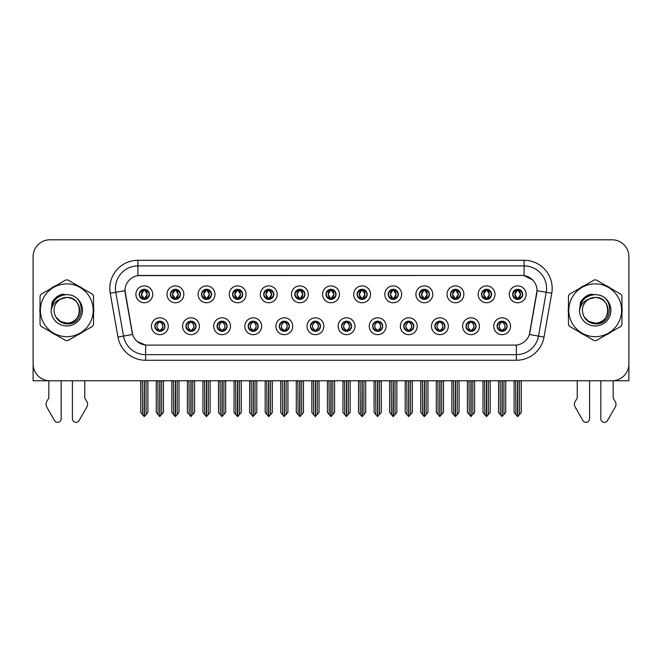 <?xml version="1.0" encoding="UTF-8"?>
<svg xmlns="http://www.w3.org/2000/svg" width="662" height="662" viewBox="0 0 662 662"><rect width="100%" height="100%" fill="white"/><g stroke="black" fill="none" stroke-linecap="round" stroke-linejoin="round"><path stroke-width="0.99" d="M310.387 326.234A5.056 5.056 0 0 0 315.443 331.29A5.056 5.056 0 0 0 320.499 326.234A5.056 5.056 0 0 0 315.443 321.178A5.056 5.056 0 0 0 310.387 326.234L310.437 326.234C311.388 328.956 312.704 330.313 314.376 330.313L314.971 330.313C311.628 327.591 311.628 324.868 314.971 322.146L314.376 322.146C312.737 322.113 311.421 323.478 310.437 326.234M307.019 326.234A8.424 8.424 0 0 0 315.443 334.658A8.424 8.424 0 0 0 323.867 326.234A8.424 8.424 0 0 0 315.443 317.81A8.424 8.424 0 0 0 307.019 326.234M341.501 326.234A5.056 5.056 0 0 0 346.557 331.29A5.056 5.056 0 0 0 351.613 326.234A5.056 5.056 0 0 0 346.557 321.178A5.056 5.056 0 0 0 341.501 326.234L341.551 326.234C342.511 328.956 343.818 330.313 345.49 330.313L346.085 330.313C342.742 327.591 342.742 324.868 346.085 322.146L345.49 322.146C343.851 322.113 342.535 323.478 341.551 326.234M338.133 326.234A8.424 8.424 0 0 0 346.557 334.658A8.424 8.424 0 0 0 354.981 326.234A8.424 8.424 0 0 0 346.557 317.81A8.424 8.424 0 0 0 338.133 326.234M372.615 326.234A5.056 5.056 0 0 0 377.671 331.29A5.056 5.056 0 0 0 382.727 326.234A5.056 5.056 0 0 0 377.671 321.178A5.056 5.056 0 0 0 372.615 326.234L372.665 326.234C373.625 328.956 374.94 330.313 376.604 330.313L377.208 330.313C373.856 327.591 373.856 324.868 377.208 322.146L376.604 322.146C374.965 322.113 373.649 323.478 372.665 326.234M369.247 326.234A8.424 8.424 0 0 0 377.671 334.658A8.424 8.424 0 0 0 386.095 326.234A8.424 8.424 0 0 0 377.671 317.81A8.424 8.424 0 0 0 369.247 326.234M201.48 294.325A5.056 5.056 0 0 0 206.536 299.381A5.056 5.056 0 0 0 211.592 294.325A5.056 5.056 0 0 0 206.536 289.277A5.056 5.056 0 0 0 201.48 294.325L201.529 294.325C202.58 297.155 203.888 298.512 205.468 298.413L205.121 299.183M198.112 294.325A8.424 8.424 0 0 0 206.536 302.757A8.424 8.424 0 0 0 214.96 294.325A8.424 8.424 0 0 0 206.536 285.901A8.424 8.424 0 0 0 198.112 294.325M294.83 294.325A5.056 5.056 0 0 0 299.886 299.381A5.056 5.056 0 0 0 304.942 294.325A5.056 5.056 0 0 0 299.886 289.277A5.056 5.056 0 0 0 294.83 294.325L294.88 294.325C295.922 297.155 297.238 298.512 298.819 298.413L298.471 299.183M291.462 294.325A8.424 8.424 0 0 0 299.886 302.757A8.424 8.424 0 0 0 308.31 294.325A8.424 8.424 0 0 0 299.886 285.901A8.424 8.424 0 0 0 291.462 294.325M154.809 326.234A5.056 5.056 0 0 0 159.865 331.29A5.056 5.056 0 0 0 164.921 326.234A5.056 5.056 0 0 0 159.865 321.178A5.056 5.056 0 0 0 154.809 326.234L154.858 326.234C155.818 328.956 157.126 330.313 158.797 330.313L159.393 330.313C156.05 327.591 156.05 324.868 159.393 322.146L158.797 322.146C157.159 322.113 155.843 323.478 154.858 326.234M151.441 326.234A8.424 8.424 0 0 0 159.865 334.658A8.424 8.424 0 0 0 168.289 326.234A8.424 8.424 0 0 0 159.865 317.81A8.424 8.424 0 0 0 151.441 326.234M263.716 294.325A5.056 5.056 0 0 0 268.772 299.381A5.056 5.056 0 0 0 273.82 294.325A5.056 5.056 0 0 0 268.772 289.277A5.056 5.056 0 0 0 263.716 294.325L263.757 294.325C264.808 297.155 266.124 298.512 267.696 298.413L267.357 299.183M260.348 294.325A8.424 8.424 0 0 0 268.772 302.757A8.424 8.424 0 0 0 277.196 294.325A8.424 8.424 0 0 0 268.772 285.901A8.424 8.424 0 0 0 260.348 294.325M170.366 294.325A5.056 5.056 0 0 0 175.422 299.381A5.056 5.056 0 0 0 180.478 294.325A5.056 5.056 0 0 0 175.422 289.277A5.056 5.056 0 0 0 170.366 294.325L170.415 294.325C171.458 297.155 172.774 298.512 174.354 298.413L174.007 299.183M166.998 294.325A8.424 8.424 0 0 0 175.422 302.757A8.424 8.424 0 0 0 183.846 294.325A8.424 8.424 0 0 0 175.422 285.901A8.424 8.424 0 0 0 166.998 294.325M465.965 326.234A5.056 5.056 0 0 0 471.021 331.29A5.056 5.056 0 0 0 476.077 326.234A5.056 5.056 0 0 0 471.021 321.178A5.056 5.056 0 0 0 465.965 326.234L466.015 326.234C466.967 328.956 468.282 330.313 469.954 330.313L470.55 330.313C467.207 327.591 467.207 324.868 470.55 322.146L469.954 322.146C468.315 322.113 467 323.478 466.015 326.234M462.597 326.234A8.424 8.424 0 0 0 471.021 334.658A8.424 8.424 0 0 0 479.445 326.234A8.424 8.424 0 0 0 471.021 317.81A8.424 8.424 0 0 0 462.597 326.234M419.294 294.325A5.056 5.056 0 0 0 424.35 299.381A5.056 5.056 0 0 0 429.398 294.325A5.056 5.056 0 0 0 424.35 289.277A5.056 5.056 0 0 0 419.294 294.325L419.336 294.325C420.387 297.155 421.694 298.512 423.275 298.413L422.935 299.183M415.918 294.325A8.424 8.424 0 0 0 424.35 302.757A8.424 8.424 0 0 0 432.774 294.325A8.424 8.424 0 0 0 424.35 285.901A8.424 8.424 0 0 0 415.918 294.325M217.045 326.234A5.056 5.056 0 0 0 222.093 331.29A5.056 5.056 0 0 0 227.149 326.234A5.056 5.056 0 0 0 222.093 321.178A5.056 5.056 0 0 0 217.045 326.234L217.086 326.234C218.046 328.956 219.362 330.313 221.025 330.313L221.629 330.313C218.278 327.591 218.278 324.868 221.629 322.146L221.025 322.146C219.387 322.113 218.079 323.478 217.086 326.234M213.669 326.234A8.424 8.424 0 0 0 222.093 334.658A8.424 8.424 0 0 0 230.517 326.234A8.424 8.424 0 0 0 222.093 317.81A8.424 8.424 0 0 0 213.669 326.234M481.522 294.325A5.056 5.056 0 0 0 486.578 299.381A5.056 5.056 0 0 0 491.634 294.325A5.056 5.056 0 0 0 486.578 289.277A5.056 5.056 0 0 0 481.522 294.325L481.572 294.325C482.615 297.155 483.93 298.512 485.511 298.413L485.163 299.183M478.154 294.325A8.424 8.424 0 0 0 486.578 302.757A8.424 8.424 0 0 0 495.002 294.325A8.424 8.424 0 0 0 486.578 285.901A8.424 8.424 0 0 0 478.154 294.325M232.602 294.325A5.056 5.056 0 0 0 237.65 299.381A5.056 5.056 0 0 0 242.706 294.325A5.056 5.056 0 0 0 237.65 289.277A5.056 5.056 0 0 0 232.602 294.325L232.643 294.325C233.694 297.155 235.002 298.512 236.582 298.413L236.243 299.183M229.226 294.325A8.424 8.424 0 0 0 237.65 302.757A8.424 8.424 0 0 0 246.082 294.325A8.424 8.424 0 0 0 237.65 285.901A8.424 8.424 0 0 0 229.226 294.325M388.18 294.325A5.056 5.056 0 0 0 393.228 299.381A5.056 5.056 0 0 0 398.284 294.325A5.056 5.056 0 0 0 393.228 289.277A5.056 5.056 0 0 0 388.18 294.325L388.222 294.325C389.273 297.155 390.58 298.512 392.161 298.413L391.821 299.183M384.804 294.325A8.424 8.424 0 0 0 393.228 302.757A8.424 8.424 0 0 0 401.652 294.325A8.424 8.424 0 0 0 393.228 285.901A8.424 8.424 0 0 0 384.804 294.325M185.923 326.234A5.056 5.056 0 0 0 190.979 331.29A5.056 5.056 0 0 0 196.035 326.234A5.056 5.056 0 0 0 190.979 321.178A5.056 5.056 0 0 0 185.923 326.234L185.972 326.234C186.932 328.956 188.24 330.313 189.911 330.313L190.507 330.313C187.164 327.591 187.164 324.868 190.507 322.146L189.911 322.146C188.273 322.113 186.957 323.478 185.972 326.234M182.555 326.234A8.424 8.424 0 0 0 190.979 334.658A8.424 8.424 0 0 0 199.403 326.234A8.424 8.424 0 0 0 190.979 317.81A8.424 8.424 0 0 0 182.555 326.234M325.944 294.325A5.056 5.056 0 0 0 331 299.381A5.056 5.056 0 0 0 336.056 294.325A5.056 5.056 0 0 0 331 289.277A5.056 5.056 0 0 0 325.944 294.325L325.994 294.325C327.036 297.155 328.352 298.512 329.933 298.413L329.585 299.183M322.576 294.325A8.424 8.424 0 0 0 331 302.757A8.424 8.424 0 0 0 339.424 294.325A8.424 8.424 0 0 0 331 285.901A8.424 8.424 0 0 0 322.576 294.325M279.273 326.234A5.056 5.056 0 0 0 284.329 331.29A5.056 5.056 0 0 0 289.385 326.234A5.056 5.056 0 0 0 284.329 321.178A5.056 5.056 0 0 0 279.273 326.234L279.314 326.234C280.274 328.956 281.59 330.313 283.262 330.313L283.857 330.313C280.514 327.591 280.514 324.868 283.857 322.146L283.262 322.146C281.623 322.113 280.307 323.478 279.314 326.234M275.905 326.234A8.424 8.424 0 0 0 284.329 334.658A8.424 8.424 0 0 0 292.753 326.234A8.424 8.424 0 0 0 284.329 317.81A8.424 8.424 0 0 0 275.905 326.234M357.058 294.325A5.056 5.056 0 0 0 362.114 299.381A5.056 5.056 0 0 0 367.17 294.325A5.056 5.056 0 0 0 362.114 289.277A5.056 5.056 0 0 0 357.058 294.325L357.108 294.325C358.15 297.155 359.466 298.512 361.047 298.413L360.699 299.183M353.69 294.325A8.424 8.424 0 0 0 362.114 302.757A8.424 8.424 0 0 0 370.538 294.325A8.424 8.424 0 0 0 362.114 285.901A8.424 8.424 0 0 0 353.69 294.325M450.408 294.325A5.056 5.056 0 0 0 455.464 299.381A5.056 5.056 0 0 0 460.52 294.325A5.056 5.056 0 0 0 455.464 289.277A5.056 5.056 0 0 0 450.408 294.325L450.458 294.325C451.501 297.155 452.816 298.512 454.389 298.413L454.049 299.183M447.04 294.325A8.424 8.424 0 0 0 455.464 302.757A8.424 8.424 0 0 0 463.888 294.325A8.424 8.424 0 0 0 455.464 285.901A8.424 8.424 0 0 0 447.04 294.325M248.159 326.234A5.056 5.056 0 0 0 253.215 331.29A5.056 5.056 0 0 0 258.263 326.234A5.056 5.056 0 0 0 253.215 321.178A5.056 5.056 0 0 0 248.159 326.234L248.2 326.234C249.16 328.956 250.476 330.313 252.139 330.313L252.743 330.313C249.4 327.591 249.4 324.868 252.743 322.146L252.139 322.146C250.501 322.113 249.193 323.478 248.2 326.234M244.783 326.234A8.424 8.424 0 0 0 253.215 334.658A8.424 8.424 0 0 0 261.639 326.234A8.424 8.424 0 0 0 253.215 317.81A8.424 8.424 0 0 0 244.783 326.234M512.636 294.325A5.056 5.056 0 0 0 517.692 299.381A5.056 5.056 0 0 0 522.748 294.325A5.056 5.056 0 0 0 517.692 289.277A5.056 5.056 0 0 0 512.636 294.325L512.686 294.325C513.729 297.155 515.044 298.512 516.625 298.413L516.277 299.183M509.268 294.325A8.424 8.424 0 0 0 517.692 302.757A8.424 8.424 0 0 0 526.116 294.325A8.424 8.424 0 0 0 517.692 285.901A8.424 8.424 0 0 0 509.268 294.325M403.737 326.234A5.056 5.056 0 0 0 408.785 331.29A5.056 5.056 0 0 0 413.841 326.234A5.056 5.056 0 0 0 408.785 321.178A5.056 5.056 0 0 0 403.737 326.234L403.779 326.234C404.739 328.956 406.054 330.313 407.718 330.313L408.322 330.313C404.978 327.591 404.978 324.868 408.322 322.146L407.718 322.146C406.079 322.113 404.772 323.478 403.779 326.234M400.361 326.234A8.424 8.424 0 0 0 408.785 334.658A8.424 8.424 0 0 0 417.217 326.234A8.424 8.424 0 0 0 408.785 317.81A8.424 8.424 0 0 0 400.361 326.234M434.851 326.234A5.056 5.056 0 0 0 439.907 331.29A5.056 5.056 0 0 0 444.955 326.234A5.056 5.056 0 0 0 439.907 321.178A5.056 5.056 0 0 0 434.851 326.234L434.893 326.234C435.853 328.956 437.168 330.313 438.84 330.313L439.436 330.313C436.093 327.591 436.093 324.868 439.436 322.146L438.84 322.146C437.201 322.113 435.886 323.478 434.893 326.234M431.483 326.234A8.424 8.424 0 0 0 439.907 334.658A8.424 8.424 0 0 0 448.331 326.234A8.424 8.424 0 0 0 439.907 317.81A8.424 8.424 0 0 0 431.483 326.234M139.252 294.325A5.056 5.056 0 0 0 144.308 299.381A5.056 5.056 0 0 0 149.364 294.325A5.056 5.056 0 0 0 144.308 289.277A5.056 5.056 0 0 0 139.252 294.325L139.301 294.325C140.344 297.155 141.66 298.512 143.24 298.413L142.893 299.183M135.884 294.325A8.424 8.424 0 0 0 144.308 302.757A8.424 8.424 0 0 0 152.732 294.325A8.424 8.424 0 0 0 144.308 285.901A8.424 8.424 0 0 0 135.884 294.325M497.079 326.234A5.056 5.056 0 0 0 502.135 331.29A5.056 5.056 0 0 0 507.191 326.234A5.056 5.056 0 0 0 502.135 321.178A5.056 5.056 0 0 0 497.079 326.234L497.129 326.234C498.089 328.956 499.396 330.313 501.068 330.313L501.664 330.313C498.321 327.591 498.321 324.868 501.664 322.146L501.068 322.146C499.429 322.113 498.114 323.478 497.129 326.234M493.711 326.234A8.424 8.424 0 0 0 502.135 334.658A8.424 8.424 0 0 0 510.559 326.234A8.424 8.424 0 0 0 502.135 317.81A8.424 8.424 0 0 0 493.711 326.234M124.986 290.626A15.168 15.168 0 0 0 125.217 293.258L132.152 332.572A15.168 15.168 0 0 0 147.08 345.101L514.92 345.101A15.168 15.168 0 0 0 529.848 332.572L536.783 293.258A15.168 15.168 0 0 0 521.846 275.458L140.154 275.458A15.168 15.168 0 0 0 124.986 290.626L125.151 288.375M613.178 380.733L628.9 380.766L628.9 256.641A16.848 16.848 0 0 0 612.052 239.793L49.948 239.793A16.848 16.848 0 0 0 33.1 256.641L33.1 380.766L48.822 380.766L48.822 398.152L46.828 401.445A5.619 5.619 0 0 0 46.423 406.451L54.491 420.536A3.583 3.583 0 0 0 61.185 418.74L61.185 380.766L72.415 380.766L72.415 418.74A3.583 3.583 0 0 0 79.109 420.536L87.177 406.451A5.619 5.619 0 0 0 86.772 401.445L84.769 398.152L84.769 380.766M577.231 380.766L577.231 398.152L575.228 401.445A5.619 5.619 0 0 0 574.823 406.451L582.891 420.536A3.583 3.583 0 0 0 589.585 418.74L589.585 380.766L600.815 380.766L600.815 418.74A3.583 3.583 0 0 0 607.509 420.536L615.577 406.451A5.619 5.619 0 0 0 615.172 401.445L613.178 398.152L613.178 380.766M40.051 306.92A26.96 26.96 0 0 0 40.051 313.647M50.511 331.761A26.96 26.96 0 0 0 56.336 335.129M77.264 335.129A26.96 26.96 0 0 0 83.089 331.761M93.549 313.647A26.96 26.96 0 0 0 93.549 306.92M568.451 306.92A26.96 26.96 0 0 0 568.451 313.647M578.911 331.761A26.96 26.96 0 0 0 584.736 335.129M605.664 335.129A26.96 26.96 0 0 0 611.489 331.761M621.949 313.647A26.96 26.96 0 0 0 621.949 306.92M137.903 260.29L524.097 260.29A28.085 28.085 0 0 1 551.752 293.249L544.023 337.057A28.085 28.085 0 0 1 516.368 360.269L145.632 360.269A28.085 28.085 0 0 1 117.977 337.057L110.248 293.249A28.085 28.085 0 0 1 137.903 260.29L137.903 265.909L524.097 265.909A22.467 22.467 0 0 1 546.224 292.273L538.496 336.089A22.467 22.467 0 0 1 516.368 354.65L145.632 354.65A22.467 22.467 0 0 1 123.504 336.089L115.776 292.273A22.467 22.467 0 0 1 137.903 265.909L137.903 275.624L521.846 275.458L524.097 275.624L532.571 279.902M514.92 345.101L147.08 345.101M145.632 360.269L145.632 345.034L137.53 341.716M546.224 292.273L537.014 290.651L529.385 334.476L538.496 336.089L546.224 292.273L551.752 293.249M117.977 337.057L132.615 334.476L124.986 290.651L115.776 292.273A22.467 22.467 0 0 1 115.436 288.375M529.848 332.572L529.757 333.052M132.243 333.052L132.152 332.572M83.089 288.798A26.96 26.96 0 0 0 77.264 285.43M56.336 285.43A26.96 26.96 0 0 0 50.511 288.798M611.489 288.798A26.96 26.96 0 0 0 605.664 285.43M584.736 285.43A26.96 26.96 0 0 0 578.911 288.798M612.052 239.793L49.948 239.793M33.1 256.641L33.1 363.918A16.848 16.848 0 0 0 49.948 380.766L612.052 380.766A16.848 16.848 0 0 0 628.9 363.918L628.9 256.641M503.004 331.207L502.607 330.313L503.203 330.313C504.841 330.355 506.157 328.989 507.142 326.225C506.182 323.503 504.866 322.146 503.203 322.146L503.55 321.376M503.004 321.252L502.607 322.146L503.203 322.146M501.829 330.313L501.407 331.232L501.837 330.313C498.279 327.591 498.279 324.868 501.837 322.146L501.407 321.227L501.837 322.146C498.403 324.868 498.403 327.591 501.829 330.313M501.664 322.146L501.266 321.252M502.607 322.146L502.863 321.227L502.433 322.146C505.991 324.868 505.991 327.591 502.433 330.313L502.855 331.232L502.441 330.313C505.867 327.591 505.867 324.868 502.441 322.146L502.607 322.146C505.95 324.868 505.95 327.591 502.607 330.313L502.607 330.313M500.133 380.766L500.34 414.619L501.904 416.489L505.727 412.476L505.727 381.047L503.931 381.047L503.931 414.619M502.251 380.766L502.251 416.489M502.019 416.489L502.019 380.766M498.544 380.766L498.544 412.476L500.34 414.619M500.34 381.047L498.544 381.047M515.69 380.766L515.897 414.619L517.461 416.489L517.585 380.766M517.808 380.766L517.808 416.489L521.284 412.476L521.284 381.047L519.695 380.766M514.101 380.766L514.101 412.476L515.897 414.619M515.897 381.047L514.101 381.047M519.488 414.619L519.488 381.047M516.823 299.307L517.221 298.413L516.625 298.413M516.823 289.352L517.221 290.246L516.625 290.246C514.995 290.221 513.679 291.578 512.686 294.325M522.748 294.325L522.699 294.325C521.73 291.611 520.415 290.254 518.76 290.246L518.164 290.246L520.713 294.325L518.164 298.413L519.107 299.183M522.699 294.325C521.689 297.106 520.373 298.463 518.76 298.413M517.221 298.413L514.771 294.325L517.386 290.246C514.25 290.353 514.151 297.892 517.394 298.413L514.672 294.325L517.221 290.246M517.998 290.246L518.42 289.327L517.99 290.246C521.135 290.353 521.234 297.892 517.99 298.413L518.412 299.332L517.998 298.413L520.613 294.325L517.998 290.246M471.89 331.207L471.493 330.313L472.089 330.313C473.727 330.355 475.043 328.989 476.028 326.225C475.068 323.503 473.752 322.146 472.089 322.146L472.428 321.376M471.89 321.252L471.493 322.146L472.089 322.146M470.715 330.313L470.293 331.232L470.723 330.313C467.165 327.591 467.165 324.868 470.723 322.146L470.293 321.227L470.723 322.146C467.281 324.868 467.281 327.591 470.715 330.313M470.55 322.146L470.152 321.252M471.493 322.146L471.741 321.227L471.319 322.146C474.877 324.868 474.877 327.591 471.319 330.313L471.741 331.232L471.327 330.313C474.753 327.591 474.753 324.868 471.327 322.146L471.493 322.146C474.836 324.868 474.836 327.591 471.493 330.313L471.493 330.313M469.019 380.766L469.226 414.619L470.79 416.489L474.613 412.476L474.613 381.047L472.817 381.047L472.817 414.619M471.129 380.766L471.129 416.489M470.905 416.489L470.905 380.766M467.422 380.766L467.422 412.476L469.226 414.619M469.226 381.047L467.422 381.047M440.776 331.207L440.371 330.313L440.975 330.313C442.613 330.355 443.929 328.989 444.914 326.225C443.945 323.503 442.638 322.146 440.975 322.146L441.314 321.376M440.776 321.252L440.371 322.146L440.975 322.146M439.601 330.313L439.179 331.232L439.601 330.313C436.051 327.591 436.051 324.868 439.601 322.146L439.179 321.227L439.601 322.146C436.167 324.868 436.167 327.591 439.601 330.313M439.436 322.146L439.038 321.252M440.371 322.146L440.627 321.227L440.371 322.146C443.722 324.868 443.722 327.591 440.371 330.313L440.627 331.232L440.205 330.313C443.639 327.591 443.639 324.868 440.205 322.146C443.755 324.868 443.755 327.591 440.205 330.313L440.371 330.313M437.896 380.766L438.103 414.619L439.676 416.489L443.499 412.476L443.499 381.047L441.703 381.047L441.703 414.619M440.015 380.766L440.015 416.489M439.791 416.489L439.791 380.766M436.308 380.766L436.308 412.476L438.103 414.619M438.103 381.047L436.308 381.047M409.662 331.207L409.257 330.313L409.861 330.313C411.499 330.355 412.807 328.989 413.8 326.225C412.831 323.503 411.524 322.146 409.861 322.146L410.2 321.376M409.662 321.252L409.257 322.146L409.861 322.146M408.487 330.313L408.065 331.232L408.487 330.313C404.937 327.591 404.937 324.868 408.487 322.146L408.065 321.227L408.487 322.146C405.053 324.868 405.053 327.591 408.487 330.313M408.322 322.146L407.916 321.252M409.257 322.146L409.513 321.227L409.257 322.146C412.6 324.868 412.6 327.591 409.257 330.313L409.513 331.232L409.091 330.313C412.525 327.591 412.525 324.868 409.091 322.146C412.641 324.868 412.641 327.591 409.091 330.313L409.257 330.313M406.782 380.766L406.989 414.619L408.562 416.489L412.385 412.476L412.385 381.047L410.589 381.047L410.589 414.619M408.901 380.766L408.901 416.489M408.677 416.489L408.677 380.766M405.194 380.766L405.194 412.476L406.989 414.619M406.989 381.047L405.194 381.047M484.576 380.766L484.783 414.619L486.347 416.489L486.462 380.766M486.686 380.766L486.686 416.489L490.17 412.476L490.17 381.047L488.581 380.766M482.987 380.766L482.987 412.476L484.783 414.619M484.783 381.047L482.987 381.047M488.374 414.619L488.374 381.047M485.709 299.307L486.107 298.413L485.511 298.413M485.709 289.352L486.107 290.246L485.511 290.246C483.881 290.221 482.565 291.578 481.572 294.325M491.634 294.325L491.585 294.325C490.608 291.611 489.301 290.254 487.646 290.246L487.05 290.246L489.599 294.325L487.05 298.413L487.993 299.183M491.585 294.325C490.575 297.106 489.259 298.463 487.646 298.413M486.107 298.413L483.657 294.325L486.272 290.246C483.136 290.353 483.037 297.892 486.28 298.413L483.558 294.325L486.107 290.246M486.884 290.246L487.306 289.327L486.876 290.246C490.021 290.353 490.12 297.892 486.876 298.413L487.298 299.332L486.884 298.413L489.499 294.325L486.884 290.246M453.453 380.766L453.669 414.619L455.233 416.489L455.348 380.766M455.572 380.766L455.572 416.489L459.056 412.476L459.056 381.047L457.467 380.766M451.865 380.766L451.865 412.476L453.669 414.619M453.669 381.047L451.865 381.047M457.26 414.619L457.26 381.047M454.587 299.307L454.993 298.413L454.389 298.413M454.587 289.352L454.993 290.246L454.389 290.246C452.767 290.221 451.451 291.578 450.458 294.325M460.52 294.325L460.471 294.325C459.494 291.611 458.187 290.254 456.532 290.246L455.936 290.246L458.485 294.325L455.936 298.413L456.879 299.183M460.471 294.325C459.461 297.106 458.145 298.463 456.532 298.413M454.993 298.413L452.543 294.325L455.158 290.246C452.022 290.353 451.923 297.892 455.158 298.413L452.444 294.325L454.993 290.246M455.77 290.246L456.184 289.327L455.762 290.246C458.898 290.353 458.998 297.892 455.762 298.413L456.184 299.332L455.77 298.413L458.385 294.325L455.77 290.246M422.339 380.766L422.546 414.619L424.119 416.489L424.234 380.766M424.458 380.766L424.458 416.489L427.942 412.476L427.942 381.047L426.353 380.766M420.751 380.766L420.751 412.476L422.546 414.619M422.546 381.047L420.751 381.047M426.146 414.619L426.146 381.047M423.473 299.307L423.879 298.413L423.275 298.413M423.473 289.352L423.879 290.246L423.275 290.246C421.653 290.221 420.337 291.578 419.336 294.325M429.398 294.325L429.357 294.325C428.38 291.611 427.064 290.254 425.418 290.246L424.822 290.246L427.371 294.325L424.822 298.413L425.757 299.183M429.357 294.325C428.339 297.106 427.031 298.463 425.418 298.413M423.879 298.413L421.429 294.325L424.044 290.246C420.908 290.353 420.809 297.892 424.044 298.413L421.33 294.325L423.879 290.246M424.648 290.246L424.648 290.246C427.784 290.353 427.884 297.892 424.648 298.413L425.07 299.332L424.648 298.413L427.263 294.325L424.648 290.246L425.07 289.327L424.648 290.246M391.225 380.766L391.432 414.619L393.005 416.489L393.12 380.766M393.344 380.766L393.344 416.489L396.828 412.476L396.828 381.047L395.239 380.766M389.637 380.766L389.637 412.476L391.432 414.619M391.432 381.047L389.637 381.047M395.032 414.619L395.032 381.047M392.359 299.307L392.756 298.413L392.161 298.413M392.359 289.352L392.756 290.246L392.161 290.246C390.53 290.221 389.223 291.578 388.222 294.325M398.284 294.325L398.243 294.325C397.266 291.611 395.95 290.254 394.304 290.246L393.7 290.246L396.248 294.325L393.7 298.413L394.643 299.183M398.243 294.325C397.225 297.106 395.917 298.463 394.304 298.413M392.756 298.413L390.307 294.325L392.922 290.246C389.794 290.353 389.695 297.892 392.93 298.413L390.208 294.325L392.756 290.246M393.534 290.246L393.534 290.246C396.67 290.353 396.77 297.892 393.534 298.413L393.956 299.332L393.534 298.413L396.149 294.325L393.534 290.246L393.956 289.327L393.534 290.246M79.63 309.816A12.843 12.843 0 0 0 60.374 299.166C54.085 303.643 52.48 309.419 55.567 316.494L55.74 316.8A12.843 12.843 0 0 0 66.796 323.122C83.362 323.925 83.362 296.642 66.796 297.437L60.374 299.166L66.796 297.437C83.362 296.642 83.362 323.925 66.796 323.122A12.843 12.843 0 0 0 79.639 310.279C78.877 302.484 74.599 298.198 66.796 297.437C83.362 296.642 83.362 323.925 66.796 323.122C83.362 323.925 83.362 296.642 66.796 297.437C83.362 296.642 83.362 323.925 66.796 323.122C83.362 323.925 83.362 296.642 66.796 297.437C83.362 296.642 83.362 323.925 66.796 323.122L60.383 321.401L55.74 316.8L60.383 321.401L66.796 323.122L60.383 321.401L55.74 316.8L60.383 321.401L66.796 323.122L60.383 321.401L55.74 316.8L60.383 321.401L66.796 323.122L60.383 321.401L55.74 316.8C58.198 321.136 61.88 323.495 66.796 323.867C83.966 325.307 86.648 297.941 70.089 294.938L62.129 294.242C57.693 295.608 54.35 298.314 52.099 302.36L51.106 310.619A15.689 15.689 0 0 0 66.796 325.969A15.689 15.689 0 0 0 70.089 294.938M66.796 336.677A26.397 26.397 0 0 0 93.193 310.279A26.397 26.397 0 0 0 66.796 283.882A26.397 26.397 0 0 0 40.399 310.279A26.397 26.397 0 0 0 66.796 336.677M66.796 340.607A30.328 30.328 0 0 0 67.789 340.591L92.556 326.3A30.328 30.328 0 0 0 93.549 324.579L93.549 295.98A30.328 30.328 0 0 0 92.556 294.259L67.789 279.968A30.328 30.328 0 0 0 65.803 279.968L41.044 294.259A30.328 30.328 0 0 0 40.051 295.98L40.051 324.579A30.328 30.328 0 0 0 41.044 326.3L65.803 340.591A30.328 30.328 0 0 0 66.796 340.607M51.106 310.279C52.041 300.747 57.271 295.517 66.796 294.59M51.106 310.619C52.017 305.091 55.103 301.268 60.374 299.166M62.038 294.276L58.446 295.815L52.116 302.327L58.446 295.815L62.038 294.276L58.446 295.815L52.099 302.36L58.446 295.815L62.038 294.276L58.446 295.815L52.116 302.327L58.446 295.815L62.038 294.276L58.446 295.815L52.099 302.36L58.446 295.815L62.129 294.242L56.361 297.246M608.03 309.816A12.843 12.843 0 0 0 588.775 299.166C582.486 303.643 580.88 309.419 583.967 316.494L584.141 316.8A12.843 12.843 0 0 0 595.204 323.122C611.762 323.925 611.762 296.642 595.204 297.437L588.775 299.166L595.204 297.437C611.762 296.642 611.762 323.925 595.204 323.122A12.843 12.843 0 0 0 608.039 310.279C607.277 302.484 602.999 298.198 595.204 297.437C611.762 296.642 611.762 323.925 595.204 323.122C611.762 323.925 611.762 296.642 595.204 297.437C611.762 296.642 611.762 323.925 595.204 323.122C611.762 323.925 611.762 296.642 595.204 297.437C611.762 296.642 611.762 323.925 595.204 323.122L588.783 321.401L584.141 316.8L588.783 321.401L595.204 323.122L588.783 321.401L584.141 316.8L588.783 321.401L595.204 323.122L588.783 321.401L584.141 316.8L588.783 321.401L595.204 323.122L588.783 321.401L584.141 316.8C586.598 321.136 590.289 323.495 595.204 323.867C612.375 325.307 615.048 297.941 598.498 294.938L590.537 294.242C586.093 295.608 582.75 298.314 580.5 302.36L579.515 310.619A15.689 15.689 0 0 0 595.204 325.969A15.689 15.689 0 0 0 598.498 294.938M595.204 336.677A26.397 26.397 0 0 0 621.601 310.279A26.397 26.397 0 0 0 595.204 283.882A26.397 26.397 0 0 0 568.807 310.279A26.397 26.397 0 0 0 595.204 336.677M595.204 340.607A30.328 30.328 0 0 0 596.197 340.591L620.956 326.3A30.328 30.328 0 0 0 621.949 324.579L621.949 295.98A30.328 30.328 0 0 0 620.956 294.259L596.197 279.968A30.328 30.328 0 0 0 594.211 279.968L569.444 294.259A30.328 30.328 0 0 0 568.451 295.98L568.451 324.579A30.328 30.328 0 0 0 569.444 326.3L594.211 340.591A30.328 30.328 0 0 0 595.204 340.607M579.507 310.279C580.442 300.747 585.671 295.517 595.204 294.59M579.515 310.619C580.417 305.091 583.512 301.268 588.775 299.166M580.516 302.327L586.855 295.815L590.438 294.276L586.855 295.815L580.516 302.327L586.855 295.815L590.438 294.276L586.855 295.815L580.516 302.327L586.855 295.815L590.438 294.276L586.855 295.815L580.5 302.36L586.855 295.815L590.537 294.242L584.761 297.246M590.438 294.276L586.855 295.815L580.5 302.36M378.54 331.207L378.143 330.313L378.738 330.313C380.377 330.355 381.693 328.989 382.686 326.225C381.717 323.503 380.402 322.146 378.738 322.146L379.086 321.376M378.54 321.252L378.143 322.146L378.738 322.146M377.373 330.313L376.951 331.232L377.373 330.313C373.823 327.591 373.823 324.868 377.373 322.146L376.951 321.227L377.373 322.146C373.939 324.868 373.939 327.591 377.373 330.313M377.208 322.146L376.802 321.252M378.143 322.146C381.486 324.868 381.486 327.591 378.143 330.313L377.977 330.313C381.411 327.591 381.411 324.868 377.977 322.146L378.399 321.227M378.143 330.313L378.399 331.232M375.668 380.766L375.875 414.619L377.439 416.489L381.271 412.476L381.271 381.047L379.467 381.047L379.467 414.619M377.787 380.766L377.787 416.489M377.563 416.489L377.563 380.766M374.08 380.766L374.08 412.476L375.875 414.619M375.875 381.047L374.08 381.047M347.426 331.207L347.029 330.313L347.624 330.313C349.263 330.355 350.579 328.989 351.563 326.225C350.603 323.503 349.288 322.146 347.624 322.146L347.972 321.376M347.426 321.252L347.029 322.146L347.624 322.146M346.251 330.313L345.837 331.232L346.259 330.313C342.701 327.591 342.701 324.868 346.259 322.146L345.837 321.227L346.259 322.146C342.825 324.868 342.825 327.591 346.251 330.313M346.085 322.146L345.688 321.252M347.029 322.146C350.372 324.868 350.372 327.591 347.029 330.313L346.863 330.313C350.289 327.591 350.289 324.868 346.863 322.146L347.285 321.227M347.029 330.313L347.285 331.232M344.554 380.766L344.761 414.619L346.325 416.489L350.148 412.476L350.148 381.047L348.353 381.047L348.353 414.619M346.673 380.766L346.673 416.489M346.449 416.489L346.449 380.766M342.966 380.766L342.966 412.476L344.761 414.619M344.761 381.047L342.966 381.047M316.312 331.207L315.915 330.313L316.51 330.313C318.149 330.355 319.465 328.989 320.449 326.225C319.489 323.503 318.174 322.146 316.51 322.146L316.858 321.376M316.312 321.252L315.915 322.146L316.51 322.146M314.574 321.252L315.137 322.146C311.711 324.868 311.711 327.591 315.137 330.313L314.715 331.232M314.971 322.146L314.715 321.227M315.915 322.146L316.163 321.227L315.915 322.146C319.258 324.868 319.258 327.591 315.915 330.313L316.163 331.232L315.741 330.313C319.175 327.591 319.175 324.868 315.749 322.146C319.299 324.868 319.299 327.591 315.741 330.313L315.915 330.313M313.44 380.766L313.647 414.619L315.211 416.489L319.034 412.476L319.034 381.047L317.239 381.047L317.239 414.619M315.551 380.766L315.551 416.489M315.327 416.489L315.327 380.766M311.852 380.766L311.852 412.476L313.647 414.619M313.647 381.047L311.852 381.047M360.111 380.766L360.318 414.619L361.882 416.489L362.006 380.766M362.23 380.766L362.23 416.489L365.714 412.476L365.714 381.047L364.117 380.766M358.523 380.766L358.523 412.476L360.318 414.619M360.318 381.047L358.523 381.047M363.91 414.619L363.91 381.047M361.245 299.307L361.642 298.413L361.047 298.413M361.245 289.352L361.642 290.246L361.047 290.246C359.416 290.221 358.109 291.578 357.108 294.325M367.17 294.325L367.12 294.325C366.152 291.611 364.836 290.254 363.181 290.246L362.586 290.246L365.134 294.325L362.586 298.413L363.529 299.183M367.12 294.325C366.111 297.106 364.795 298.463 363.181 298.413M361.642 298.413L359.193 294.325L361.808 290.246C358.68 290.353 358.572 297.892 361.816 298.413L359.094 294.325L361.642 290.246M362.842 289.327L362.42 290.246C365.556 290.353 365.656 297.892 362.42 298.413L362.834 299.332M328.997 380.766L329.204 414.619L330.768 416.489L330.884 380.766M331.116 380.766L331.116 416.489L334.591 412.476L334.591 381.047L333.003 380.766M327.409 380.766L327.409 412.476L329.204 414.619M329.204 381.047L327.409 381.047M332.796 414.619L332.796 381.047M330.131 299.307L330.528 298.413L329.933 298.413M330.131 289.352L330.528 290.246L329.933 290.246C328.302 290.221 326.987 291.578 325.994 294.325M336.056 294.325L336.006 294.325C335.038 291.611 333.722 290.254 332.067 290.246L331.472 290.246L334.02 294.325L331.472 298.413L332.415 299.183M336.006 294.325C334.997 297.106 333.681 298.463 332.067 298.413M330.528 298.413L328.079 294.325L330.694 290.246C327.558 290.353 327.458 297.892 330.702 298.413L327.98 294.325L330.528 290.246M331.728 289.327L331.306 290.246C334.442 290.353 334.542 297.892 331.298 298.413L331.72 299.332M297.883 380.766L298.09 414.619L299.654 416.489L299.77 380.766M299.994 380.766L299.994 416.489L303.477 412.476L303.477 381.047L301.889 380.766M296.286 380.766L296.286 412.476L298.09 414.619M298.09 381.047L296.286 381.047M301.682 414.619L301.682 381.047M299.017 299.307L299.414 298.413L298.819 298.413M299.017 289.352L299.414 290.246L298.819 290.246C297.188 290.221 295.873 291.578 294.88 294.325M304.942 294.325L304.892 294.325C303.916 291.611 302.608 290.254 300.953 290.246L300.358 290.246L302.906 294.325L300.358 298.413L301.301 299.183M304.892 294.325C303.883 297.106 302.567 298.463 300.953 298.413M299.414 298.413L296.965 294.325L299.58 290.246C296.444 290.353 296.344 297.892 299.58 298.413L296.866 294.325L299.414 290.246M300.614 289.327L300.192 290.246C303.32 290.353 303.428 297.892 300.184 298.413L300.606 299.332M285.198 331.207L284.792 330.313L285.396 330.313C287.035 330.355 288.351 328.989 289.335 326.225C288.375 323.503 287.06 322.146 285.396 322.146L285.736 321.376M285.198 321.252L284.792 322.146L285.396 322.146M283.46 321.252L284.023 322.146C280.589 324.868 280.589 327.591 284.023 330.313L283.601 331.232M283.857 322.146L283.601 321.227M284.792 322.146L285.049 321.227L284.792 322.146C288.144 324.868 288.144 327.591 284.792 330.313L285.049 331.232L284.627 330.313C288.061 327.591 288.061 324.868 284.627 322.146C288.177 324.868 288.177 327.591 284.627 330.313L284.792 330.313M282.318 380.766L282.533 414.619L284.097 416.489L287.92 412.476L287.92 381.047L286.125 381.047L286.125 414.619M284.437 380.766L284.437 416.489M284.213 416.489L284.213 380.766M280.729 380.766L280.729 412.476L282.533 414.619M282.533 381.047L280.729 381.047M254.084 331.207L253.678 330.313L254.282 330.313C255.921 330.355 257.228 328.989 258.221 326.225C257.253 323.503 255.946 322.146 254.282 322.146L254.622 321.376M254.084 321.252L253.678 322.146L254.282 322.146M252.909 330.313L252.487 331.232L252.909 330.313C249.359 327.591 249.359 324.868 252.909 322.146L252.487 321.227L252.909 322.146C249.475 324.868 249.475 327.591 252.909 330.313M252.743 322.146L252.338 321.252M253.678 322.146L253.935 321.227L253.678 322.146C257.022 324.868 257.022 327.591 253.678 330.313L253.935 331.232L253.513 330.313C256.947 327.591 256.947 324.868 253.513 322.146C257.063 324.868 257.063 327.591 253.513 330.313L253.678 330.313M251.204 380.766L251.411 414.619L252.983 416.489L256.806 412.476L256.806 381.047L255.011 381.047L255.011 414.619M253.323 380.766L253.323 416.489M253.099 416.489L253.099 380.766M249.615 380.766L249.615 412.476L251.411 414.619M251.411 381.047L249.615 381.047M222.962 331.207L222.564 330.313L223.16 330.313C224.807 330.355 226.114 328.989 227.107 326.225C226.139 323.503 224.823 322.146 223.16 322.146L223.508 321.376M222.962 321.252L222.564 322.146L223.16 322.146M221.795 330.313L221.373 331.232L221.795 330.313C218.245 327.591 218.245 324.868 221.795 322.146L221.373 321.227L221.795 322.146C218.361 324.868 218.361 327.591 221.795 330.313M221.629 322.146L221.224 321.252M222.564 322.146L222.821 321.227L222.564 322.146C225.907 324.868 225.907 327.591 222.564 330.313L222.821 331.232L222.399 330.313C225.833 327.591 225.833 324.868 222.399 322.146C225.949 324.868 225.949 327.591 222.399 330.313L222.564 330.313M220.09 380.766L220.297 414.619L221.869 416.489L225.692 412.476L225.692 381.047L223.897 381.047L223.897 414.619M222.209 380.766L222.209 416.489M221.985 416.489L221.985 380.766M218.501 380.766L218.501 412.476L220.297 414.619M220.297 381.047L218.501 381.047M191.848 331.207L191.45 330.313L192.046 330.313C193.685 330.355 195 328.989 195.985 326.225C195.025 323.503 193.709 322.146 192.046 322.146L192.394 321.376M191.848 321.252L191.45 322.146L192.046 322.146M190.673 330.313L190.259 331.232L190.681 330.313C187.123 327.591 187.123 324.868 190.681 322.146L190.259 321.227L190.673 322.146C187.247 324.868 187.247 327.591 190.673 330.313M190.507 322.146L190.11 321.252M191.45 322.146L191.707 321.227L191.45 322.146C194.793 324.868 194.793 327.591 191.45 330.313L191.707 331.232L191.277 330.313C194.719 327.591 194.719 324.868 191.285 322.146C194.835 324.868 194.835 327.591 191.277 330.313L191.45 330.313M188.976 380.766L189.183 414.619L190.747 416.489L194.578 412.476L194.578 381.047L192.774 381.047L192.774 414.619M191.095 380.766L191.095 416.489M190.871 416.489L190.871 380.766M187.387 380.766L187.387 412.476L189.183 414.619M189.183 381.047L187.387 381.047M160.734 331.207L160.336 330.313L160.932 330.313C162.571 330.355 163.886 328.989 164.871 326.225C163.911 323.503 162.595 322.146 160.932 322.146L161.28 321.376M160.734 321.252L160.336 322.146L160.932 322.146M159.559 330.313L159.137 331.232L159.567 330.313C156.009 327.591 156.009 324.868 159.567 322.146L159.145 321.227L159.559 322.146C156.133 324.868 156.133 327.591 159.559 330.313M159.393 322.146L158.996 321.252M160.336 322.146L160.593 321.227L160.336 322.146C163.68 324.868 163.68 327.591 160.336 330.313L160.593 331.232L160.163 330.313C163.597 327.591 163.597 324.868 160.171 322.146C163.721 324.868 163.721 327.591 160.163 330.313L160.336 330.313M157.862 380.766L158.069 414.619L159.633 416.489L163.456 412.476L163.456 381.047L161.66 381.047L161.66 414.619M159.981 380.766L159.981 416.489M159.749 416.489L159.749 380.766M156.273 380.766L156.273 412.476L158.069 414.619M158.069 381.047L156.273 381.047M266.761 380.766L266.968 414.619L268.54 416.489L268.656 380.766M268.88 380.766L268.88 416.489L272.363 412.476L272.363 381.047L270.775 380.766M265.172 380.766L265.172 412.476L266.968 414.619M266.968 381.047L265.172 381.047M270.568 414.619L270.568 381.047M267.895 299.307L268.3 298.413L267.696 298.413M267.895 289.352L268.3 290.246L267.696 290.246C266.074 290.221 264.759 291.578 263.757 294.325M273.82 294.325L273.778 294.325C272.802 291.611 271.494 290.254 269.839 290.246L269.244 290.246L271.792 294.325L269.244 298.413L270.179 299.183M273.778 294.325C272.769 297.106 271.453 298.463 269.839 298.413M268.3 298.413L265.851 294.325L268.466 290.246C265.33 290.353 265.23 297.892 268.466 298.413L265.752 294.325L268.3 290.246M269.078 290.246L269.078 290.246C272.206 290.353 272.305 297.892 269.07 298.413L269.492 299.332L269.078 298.413L271.693 294.325L269.078 290.246L269.492 289.327L269.07 290.246M235.647 380.766L235.854 414.619L237.426 416.489L237.542 380.766M237.766 380.766L237.766 416.489L241.249 412.476L241.249 381.047L239.661 380.766M234.058 380.766L234.058 412.476L235.854 414.619M235.854 381.047L234.058 381.047M239.454 414.619L239.454 381.047M236.781 299.307L237.178 298.413L236.582 298.413M236.781 289.352L237.178 290.246L236.582 290.246C234.952 290.221 233.645 291.578 232.643 294.325M242.706 294.325L242.664 294.325C241.688 291.611 240.372 290.254 238.725 290.246L238.121 290.246L240.67 294.325L238.121 298.413L239.065 299.183M242.664 294.325C241.647 297.106 240.339 298.463 238.725 298.413M237.178 298.413L234.737 294.325L237.352 290.246C234.216 290.353 234.116 297.892 237.352 298.413L234.629 294.325L237.178 290.246M237.956 290.246L237.956 290.246C241.092 290.353 241.191 297.892 237.956 298.413L238.378 299.332L237.956 298.413L240.571 294.325L237.956 290.246L238.378 289.327L237.956 290.246M204.533 380.766L204.74 414.619L206.304 416.489L206.428 380.766M206.652 380.766L206.652 416.489L210.135 412.476L210.135 381.047L208.547 380.766M202.944 380.766L202.944 412.476L204.74 414.619M204.74 381.047L202.944 381.047M208.331 414.619L208.331 381.047M205.667 299.307L206.064 298.413L205.468 298.413M205.667 289.352L206.064 290.246L205.468 290.246C203.838 290.221 202.531 291.578 201.529 294.325M211.592 294.325L211.55 294.325C210.574 291.611 209.258 290.254 207.611 290.246L207.007 290.246L209.556 294.325L207.007 298.413L207.951 299.183M211.55 294.325C210.533 297.106 209.225 298.463 207.611 298.413M206.064 298.413L203.615 294.325L206.23 290.246L205.816 289.327L206.238 290.246C203.102 290.353 203.002 297.892 206.238 298.413L205.816 299.332L206.23 298.413L203.515 294.325L206.064 290.246M206.842 290.246L206.842 290.246C209.978 290.353 210.077 297.892 206.842 298.413L207.264 299.332L206.842 298.413L209.457 294.325L206.842 290.246L207.264 289.327L206.842 290.246M173.419 380.766L173.626 414.619L175.19 416.489L175.314 380.766M175.538 380.766L175.538 416.489L179.013 412.476L179.013 381.047L177.424 380.766M171.83 380.766L171.83 412.476L173.626 414.619M173.626 381.047L171.83 381.047M177.217 414.619L177.217 381.047M174.553 299.307L174.95 298.413L174.354 298.413M174.553 289.352L174.95 290.246L174.354 290.246C172.724 290.221 171.417 291.578 170.415 294.325M180.478 294.325L180.428 294.325C179.46 291.611 178.144 290.254 176.489 290.246L175.893 290.246L178.442 294.325L175.893 298.413L176.837 299.183M180.428 294.325C179.419 297.106 178.103 298.463 176.489 298.413M174.95 298.413L172.501 294.325L175.116 290.246L174.694 289.327L175.124 290.246C171.979 290.353 171.88 297.892 175.124 298.413L174.702 299.332L175.116 298.413L172.401 294.325L174.95 290.246M175.728 290.246L175.728 290.246C178.864 290.353 178.963 297.892 175.72 298.413L176.142 299.332L175.728 298.413L178.343 294.325L175.728 290.246L176.15 289.327L175.72 290.246M142.305 380.766L142.512 414.619L144.076 416.489L144.192 380.766M144.415 380.766L144.415 416.489L147.899 412.476L147.899 381.047L146.31 380.766M140.716 380.766L140.716 412.476L142.512 414.619M142.512 381.047L140.716 381.047M146.103 414.619L146.103 381.047M143.439 299.307L143.836 298.413L143.24 298.413M143.439 289.352L143.836 290.246L143.24 290.246C141.61 290.221 140.294 291.578 139.301 294.325M149.364 294.325L149.314 294.325C148.338 291.611 147.03 290.254 145.375 290.246L144.779 290.246L147.328 294.325L144.779 298.413L145.723 299.183M149.314 294.325C148.305 297.106 146.989 298.463 145.375 298.413M143.836 298.413L141.387 294.325L144.002 290.246L143.58 289.327L144.01 290.246C140.865 290.353 140.766 297.892 144.01 298.413L143.588 299.332L144.002 298.413L141.287 294.325L143.836 290.246M144.614 290.246L144.614 290.246C147.75 290.353 147.849 297.892 144.606 298.413L145.028 299.332L144.614 298.413L147.229 294.325L144.614 290.246L145.036 289.327L144.606 290.246M524.097 260.29L524.097 275.624M516.368 345.034L516.368 360.269M110.248 293.249L115.776 292.273M538.496 336.089L544.023 337.057M501.068 330.313L500.72 331.083M501.266 331.207L501.664 330.313M501.068 322.146L500.72 321.376M503.203 330.313L503.55 331.083M516.625 290.246L516.277 289.476M518.76 290.246L519.107 289.476M518.561 289.352L518.164 290.246M518.561 299.307L518.164 298.413M516.964 299.332L517.386 298.413L516.972 299.332M516.964 289.327L517.386 290.246L516.972 289.327M469.954 330.313L469.606 331.083M470.152 331.207L470.55 330.313M469.954 322.146L469.606 321.376M472.089 330.313L472.428 331.083M438.84 330.313L438.492 331.083M439.038 331.207L439.436 330.313M438.84 322.146L438.492 321.376M440.975 330.313L441.314 331.083M407.718 330.313L407.378 331.083M407.916 331.207L408.322 330.313M407.718 322.146L407.378 321.376M409.861 330.313L410.2 331.083M485.511 290.246L485.163 289.476M487.646 290.246L487.993 289.476M487.447 289.352L487.05 290.246M487.447 299.307L487.05 298.413M485.85 299.332L486.272 298.413L485.858 299.332M485.85 289.327L486.272 290.246L485.858 289.327M454.389 290.246L454.049 289.476M456.532 290.246L456.879 289.476M456.333 289.352L455.936 290.246M456.333 299.307L455.936 298.413M454.736 299.332L455.158 298.413L454.736 299.332M454.736 289.327L455.158 290.246L454.736 289.327M423.275 290.246L422.935 289.476M425.418 290.246L425.757 289.476M425.219 289.352L424.822 290.246M425.219 299.307L424.822 298.413M423.622 299.332L424.044 298.413L423.622 299.332M423.622 289.327L424.044 290.246L423.622 289.327M392.161 290.246L391.821 289.476M394.304 290.246L394.643 289.476M394.105 289.352L393.7 290.246M394.105 299.307L393.7 298.413M392.508 299.332L392.922 298.413L392.508 299.332M392.508 289.327L392.922 290.246L392.508 289.327M376.604 330.313L376.264 331.083M376.802 331.207L377.208 330.313M376.604 322.146L376.264 321.376M378.738 330.313L379.086 331.083M345.49 330.313L345.142 331.083M345.688 331.207L346.085 330.313M345.49 322.146L345.142 321.376M347.624 330.313L347.972 331.083M314.376 330.313L314.028 331.083M314.574 331.207L314.971 330.313M314.376 322.146L314.028 321.376M316.51 330.313L316.858 331.083M361.047 290.246L360.699 289.476M363.181 290.246L363.529 289.476M362.983 289.352L362.586 290.246M362.983 299.307L362.586 298.413M361.386 299.332L361.808 298.413L361.394 299.332M361.386 289.327L361.808 290.246L361.394 289.327M362.842 299.332L362.42 298.413L365.035 294.325L362.42 290.246L362.834 289.327M329.933 290.246L329.585 289.476M332.067 290.246L332.415 289.476M331.869 289.352L331.472 290.246M331.869 299.307L331.472 298.413M330.272 299.332L330.694 298.413L330.28 299.332M330.272 289.327L330.694 290.246L330.28 289.327M331.728 299.332L331.306 298.413L333.921 294.325L331.306 290.246L331.72 289.327M298.819 290.246L298.471 289.476M300.953 290.246L301.301 289.476M300.755 289.352L300.358 290.246M300.755 299.307L300.358 298.413M299.158 299.332L299.58 298.413L299.166 299.332M299.158 289.327L299.58 290.246L299.166 289.327M300.614 299.332L300.192 298.413L302.807 294.325L300.192 290.246L300.606 289.327M283.262 330.313L282.914 331.083M283.46 331.207L283.857 330.313M283.262 322.146L282.914 321.376M285.396 330.313L285.736 331.083M252.139 330.313L251.8 331.083M252.338 331.207L252.743 330.313M252.139 322.146L251.8 321.376M254.282 330.313L254.622 331.083M221.025 330.313L220.686 331.083M221.224 331.207L221.629 330.313M221.025 322.146L220.686 321.376M223.16 330.313L223.508 331.083M189.911 330.313L189.572 331.083M190.11 331.207L190.507 330.313M189.911 322.146L189.572 321.376M192.046 330.313L192.394 331.083M158.797 330.313L158.45 331.083M158.996 331.207L159.393 330.313M158.797 322.146L158.45 321.376M160.932 330.313L161.28 331.083M267.696 290.246L267.357 289.476M269.839 290.246L270.179 289.476M269.641 289.352L269.244 290.246M269.641 299.307L269.244 298.413M268.044 299.332L268.466 298.413L268.044 299.332M268.044 289.327L268.466 290.246L268.044 289.327M236.582 290.246L236.243 289.476M238.725 290.246L239.065 289.476M238.527 289.352L238.121 290.246M238.527 299.307L238.121 298.413M236.93 299.332L237.352 298.413L236.93 299.332M236.93 289.327L237.352 290.246L236.93 289.327M205.468 290.246L205.121 289.476M207.611 290.246L207.951 289.476M207.413 289.352L207.007 290.246M207.413 299.307L207.007 298.413M174.354 290.246L174.007 289.476M176.489 290.246L176.837 289.476M176.291 289.352L175.893 290.246M176.291 299.307L175.893 298.413M143.24 290.246L142.893 289.476M145.375 290.246L145.723 289.476M145.177 289.352L144.779 290.246M145.177 299.307L144.779 298.413M378.391 321.227L377.969 322.146C381.527 324.868 381.527 327.591 377.969 330.313L378.391 331.232M347.277 321.227L346.855 322.146C350.413 324.868 350.413 327.591 346.855 330.313L347.277 331.232M314.723 331.232L315.145 330.313C311.587 327.591 311.587 324.868 315.145 322.146L314.723 321.227M283.609 331.232L284.031 330.313C280.473 327.591 280.473 324.868 284.031 322.146L283.609 321.227"/></g></svg>

